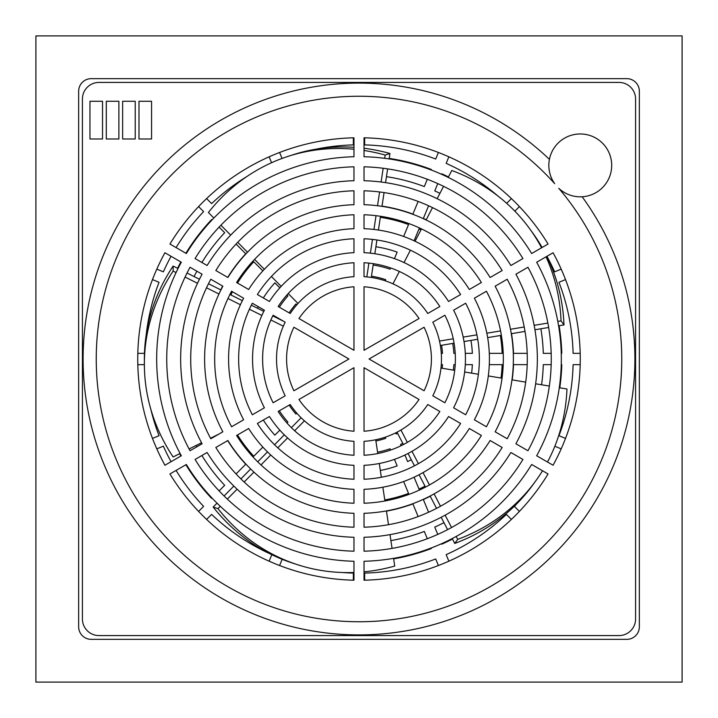 <?xml version="1.0" encoding="UTF-8"?>
<svg xmlns="http://www.w3.org/2000/svg" width="718" height="718" viewBox="0 0 718 718"><rect width="100%" height="100%" fill="white"/><g stroke="black" fill="none" stroke-linecap="round" stroke-linejoin="round"><path stroke-width="1.08" d="M35.9 35.9L682.1 35.9L682.1 682.1L35.9 682.1L35.9 35.9M78.648 626.787L78.648 91.213A12.574 12.574 0 0 1 91.213 78.648L626.787 78.648A12.574 12.574 0 0 1 639.352 91.213L639.352 626.787A12.574 12.574 0 0 1 626.787 639.352L91.213 639.352A12.574 12.574 0 0 1 78.648 626.787M99.012 635.583A16.595 16.595 0 0 1 82.417 618.988L82.417 99.012A16.595 16.595 0 0 1 99.012 82.417L618.988 82.417A16.595 16.595 0 0 1 635.583 99.012L635.583 618.988A16.595 16.595 0 0 1 618.988 635.583L99.012 635.583M549.423 159.36A31.43 31.43 0 0 1 583.68 134.149A31.43 31.43 0 0 1 611.691 166.154A31.43 31.43 0 0 1 582.154 196.768A275.891 275.891 0 0 1 404.36 631.14A275.891 275.891 0 0 1 95.288 277.92A275.891 275.891 0 0 1 549.423 159.36M554.682 183.655A31.43 31.43 0 0 1 575.19 134.374A31.43 31.43 0 0 1 610.336 174.537A31.43 31.43 0 0 1 558.775 188.322A262.752 262.752 0 0 1 408.955 616.959A262.752 262.752 0 0 1 109.953 275.245A262.752 262.752 0 0 1 554.682 183.655M102.53 138.987L89.956 138.987L89.956 101.274L102.53 101.274L102.53 138.987M118.874 138.987L106.3 138.987L106.3 101.274L118.874 101.274L118.874 138.987M135.217 138.987L122.643 138.987L122.643 101.274L135.217 101.274L135.217 138.987M151.561 138.987L138.987 138.987L138.987 101.274L151.561 101.274L151.561 138.987M364.026 455.257L364.026 441.319A82.471 82.471 0 0 0 427.775 404.512L439.847 411.486A96.383 96.383 0 0 1 364.026 455.257M364.026 503.237L364.026 489.317A130.416 130.416 0 0 0 469.339 428.511L481.401 435.476A144.327 144.327 0 0 1 364.026 503.237M364.026 551.2L364.026 537.279A178.351 178.351 0 0 0 510.884 452.493L522.937 459.457A192.271 192.271 0 0 1 364.026 551.2M419.043 399.477A72.41 72.41 0 0 1 364.026 431.24L364.026 367.706L419.043 399.477M364.026 561.261A202.323 202.323 0 0 0 531.652 464.483L548.058 473.961A221.27 221.27 0 0 1 364.026 580.207L364.026 561.261M364.026 513.298A154.388 154.388 0 0 0 490.116 440.502L502.169 447.467A168.299 168.299 0 0 1 364.026 527.218L364.026 513.298M364.026 465.327A106.443 106.443 0 0 0 448.562 416.521L460.624 423.476A120.355 120.355 0 0 1 364.026 479.247L364.026 465.327M444.873 402.771L432.801 395.806A82.471 82.471 0 0 0 432.801 322.194L444.873 315.229A96.383 96.383 0 0 1 444.873 402.771M553.084 465.246L536.678 455.777A202.323 202.323 0 0 0 536.678 262.223L553.084 252.754A221.27 221.27 0 0 1 553.084 465.246M486.427 426.761L474.374 419.806A130.416 130.416 0 0 0 474.374 298.194L486.427 291.239A144.327 144.327 0 0 1 486.427 426.761M527.963 450.742L515.91 443.787A178.351 178.351 0 0 0 515.91 274.213L527.963 267.258A192.271 192.271 0 0 1 527.963 450.742M424.078 327.237A72.41 72.41 0 0 1 424.078 390.763L369.061 359L424.078 327.237M495.142 431.796A154.388 154.388 0 0 0 495.142 286.204L507.195 279.248A168.299 168.299 0 0 1 507.195 438.752L495.142 431.796M453.596 407.806A106.443 106.443 0 0 0 453.596 310.194L465.659 303.229A120.355 120.355 0 0 1 465.659 414.771L453.596 407.806M439.847 306.514L427.775 313.488A82.471 82.471 0 0 0 364.026 276.681L364.026 262.743A96.383 96.383 0 0 1 439.847 306.514M548.058 244.039L531.652 253.517A202.323 202.323 0 0 0 364.026 156.739L364.026 137.793A221.27 221.27 0 0 1 548.058 244.039M481.401 282.524L469.339 289.489A130.416 130.416 0 0 0 364.026 228.683L364.026 214.763A144.327 144.327 0 0 1 481.401 282.524M522.937 258.543L510.884 265.507A178.351 178.351 0 0 0 364.026 180.721L364.026 166.8A192.271 192.271 0 0 1 522.937 258.543M364.026 286.76A72.41 72.41 0 0 1 419.043 318.523L364.026 350.294L364.026 286.76M490.116 277.498A154.388 154.388 0 0 0 364.026 204.702L364.026 190.782A168.299 168.299 0 0 1 502.169 270.533L490.116 277.498M448.562 301.479A106.443 106.443 0 0 0 364.026 252.673L364.026 238.753A120.355 120.355 0 0 1 460.624 294.524L448.562 301.479M353.974 262.743L353.974 276.681A82.471 82.471 0 0 0 290.225 313.488L278.153 306.514A96.383 96.383 0 0 1 353.974 262.743M353.974 137.793L353.974 156.739A202.323 202.323 0 0 0 186.348 253.517L169.942 244.039A221.27 221.27 0 0 1 353.974 137.793A221.27 221.27 0 0 0 353.346 137.802L353.346 144.901A214.17 214.17 0 0 0 316.315 149.129M353.974 214.763L353.974 228.683A130.416 130.416 0 0 0 248.661 289.489L236.599 282.524A144.327 144.327 0 0 1 353.974 214.763M353.974 166.8L353.974 180.721A178.351 178.351 0 0 0 207.116 265.507L195.063 258.543A192.271 192.271 0 0 1 353.974 166.8M353.974 204.702A154.388 154.388 0 0 0 227.884 277.498L215.831 270.533A168.299 168.299 0 0 1 353.974 190.782L353.974 204.702M353.974 252.673A106.443 106.443 0 0 0 269.438 301.479L257.376 294.524A120.355 120.355 0 0 1 353.974 238.753L353.974 252.673M353.974 286.76L353.974 350.294L298.957 318.523A72.41 72.41 0 0 1 353.974 286.76M164.916 252.754L181.322 262.223A202.323 202.323 0 0 0 181.322 455.777L164.916 465.246A221.27 221.27 0 0 1 164.916 252.754M273.127 315.229L285.199 322.194A82.471 82.471 0 0 0 285.199 395.806L273.127 402.771A96.383 96.383 0 0 1 273.127 315.229M231.573 291.239L243.626 298.194A130.416 130.416 0 0 0 243.626 419.806L231.573 426.761A144.327 144.327 0 0 1 231.573 291.239M190.037 267.258L202.09 274.213A178.351 178.351 0 0 0 202.09 443.787L190.037 450.742A192.271 192.271 0 0 1 190.037 267.258M353.974 513.298L353.974 527.218A168.299 168.299 0 0 1 215.831 447.467L227.884 440.502A154.388 154.388 0 0 0 353.974 513.298M353.974 465.327L353.974 479.247A120.355 120.355 0 0 1 257.376 423.476L269.438 416.521A106.443 106.443 0 0 0 353.974 465.327M353.974 367.706L353.974 431.24A72.41 72.41 0 0 1 298.957 399.477L353.974 367.706M353.974 580.207A221.27 221.27 0 0 1 169.942 473.961L186.348 464.483A202.323 202.323 0 0 0 353.974 561.261L353.974 580.207A221.27 221.27 0 0 1 353.346 580.198L353.346 573.099A214.17 214.17 0 0 1 342.172 572.506M353.974 551.2A192.271 192.271 0 0 1 195.063 459.457L207.116 452.493A178.351 178.351 0 0 0 353.974 537.279L353.974 551.2M222.858 286.204A154.388 154.388 0 0 0 222.858 431.796L210.805 438.752A168.299 168.299 0 0 1 210.805 279.248L222.858 286.204M353.974 503.237A144.327 144.327 0 0 1 236.599 435.476L248.661 428.511A130.416 130.416 0 0 0 353.974 489.317L353.974 503.237M264.404 310.194A106.443 106.443 0 0 0 264.404 407.806L252.341 414.771A120.355 120.355 0 0 1 252.341 303.229L264.404 310.194M353.974 455.257A96.383 96.383 0 0 1 278.153 411.486L290.225 404.512A82.471 82.471 0 0 0 353.974 441.319L353.974 455.257M293.922 327.237L348.939 359L293.922 390.763A72.41 72.41 0 0 1 293.922 327.237M371.466 276.224A83.71 83.71 0 0 1 385.737 279.679L385.261 280.819M441.57 345.277A83.71 83.71 0 0 1 442.512 353.346L441.274 353.346M441.274 364.654L442.512 364.654A83.71 83.71 0 0 1 442.189 368.262M397.566 433.295A83.71 83.71 0 0 1 396.183 433.995L395.717 432.846M385.261 437.181L385.737 438.321A83.71 83.71 0 0 1 375.9 440.987M296.821 413.182L295.942 414.053A83.71 83.71 0 0 1 289.157 405.131M289.157 312.868A83.71 83.71 0 0 1 295.942 303.947L296.821 304.818M279.338 410.795A95.018 95.018 0 0 0 287.927 422.067L286.967 423.037M279.841 430.163L274.85 435.153A113.498 113.498 0 0 1 263.326 420.048M263.326 297.952A113.498 113.498 0 0 1 274.85 282.847L279.841 287.837M286.967 294.963L287.927 295.933A95.018 95.018 0 0 0 279.338 307.205M274.312 315.911A95.018 95.018 0 0 0 274.007 316.503M257.484 308.246A113.498 113.498 0 0 1 258.292 306.667M375.9 246.777A113.498 113.498 0 0 1 397.153 252.108L394.451 258.633M390.592 267.94L390.071 269.205A95.018 95.018 0 0 0 373.154 265.041M394.451 459.367L397.153 465.892A113.498 113.498 0 0 1 380.334 470.47M377.587 452.187A95.018 95.018 0 0 0 390.071 448.795L390.592 450.06M411.288 459.726A113.498 113.498 0 0 1 407.609 461.557L404.907 455.032M401.048 445.725L400.527 444.469A95.018 95.018 0 0 0 402.78 443.338M465.291 364.654L472.354 364.654A113.498 113.498 0 0 1 471.609 373.154M453.363 370.12A95.018 95.018 0 0 0 453.848 364.654L455.221 364.654M470.954 340.395A113.498 113.498 0 0 1 472.354 353.346L465.291 353.346M455.221 353.346L453.848 353.346A95.018 95.018 0 0 0 452.735 343.419M262.869 447.126L253.759 456.235A143.277 143.277 0 0 1 237.505 434.955M237.505 283.045A143.277 143.277 0 0 1 253.759 261.765L262.869 270.874M230.846 294.918A143.277 143.277 0 0 1 232.479 291.759M380.343 217.321A143.277 143.277 0 0 1 408.56 224.563L403.633 236.464M403.633 481.536L408.56 493.437A143.277 143.277 0 0 1 384.776 499.943M425.02 486.167A143.277 143.277 0 0 1 419.016 489.111L414.089 477.21M489.29 364.654L502.169 364.654A143.277 143.277 0 0 1 501.011 378.036M500.347 335.512A143.277 143.277 0 0 1 502.169 353.346L489.29 353.346M414.089 240.79L419.016 228.889A143.277 143.277 0 0 1 420.99 229.823M227.705 440.61A154.594 154.594 0 0 0 245.753 464.241L236.06 473.934M236.06 244.066L245.753 253.759A154.594 154.594 0 0 0 227.705 277.39M222.67 286.096A154.594 154.594 0 0 0 220.722 289.866M418.145 201.435L412.895 214.099A154.594 154.594 0 0 0 382.021 206.129M386.464 511.135A154.594 154.594 0 0 0 412.895 503.901L418.145 516.565M428.592 512.23L423.351 499.566A154.594 154.594 0 0 0 430.226 496.21M512.176 379.894A154.594 154.594 0 0 0 513.496 364.654L527.2 364.654M527.2 353.346L513.496 353.346A154.594 154.594 0 0 0 511.503 333.655M426.205 219.78A154.594 154.594 0 0 0 423.351 218.434L428.592 205.77M152.476 279.58L159.037 282.3A214.17 214.17 0 0 0 146.203 334.75M144.471 353.346L137.802 353.346M137.802 364.654L144.372 364.654M150.744 408.973A214.17 214.17 0 0 0 159.037 435.7L152.476 438.42M156.811 448.876L163.363 446.156A214.17 214.17 0 0 0 171.055 461.701M176.089 470.416A214.17 214.17 0 0 0 203.607 506.387L198.59 511.404M206.596 519.41L211.613 514.393A214.17 214.17 0 0 0 270.174 553.883M271.817 554.7L269.124 561.189M279.58 565.524L282.156 559.295M364.654 580.198L364.654 573.099A214.17 214.17 0 0 0 435.7 558.963L438.42 565.524M448.876 561.189L446.156 554.637A214.17 214.17 0 0 0 506.387 514.393L511.404 519.41M519.41 511.404L514.393 506.387A214.17 214.17 0 0 0 516.897 503.695M554.843 446.246L561.189 448.876M565.524 438.42L558.963 435.7A214.17 214.17 0 0 0 573.099 364.654L580.198 364.654M580.198 353.346L573.099 353.346A214.17 214.17 0 0 0 558.963 282.3L565.524 279.58M561.189 269.124L554.637 271.844A214.17 214.17 0 0 0 546.945 256.299M514.842 211.155L519.41 206.596M511.404 198.59L506.684 203.32M498.112 196.158A214.17 214.17 0 0 0 446.156 163.363L448.876 156.811M438.42 152.476L435.7 159.037A214.17 214.17 0 0 0 364.654 144.901L364.654 137.802M282.057 158.454L279.58 152.476M269.124 156.811L271.575 162.726M247.118 176.377A214.17 214.17 0 0 0 211.613 203.607L206.596 198.59M198.59 206.596L203.607 211.613A214.17 214.17 0 0 0 176.089 247.584M171.055 256.299A214.17 214.17 0 0 0 163.363 271.844L156.811 269.124M441.624 174.312L441.83 173.819A202.853 202.853 0 0 1 448.454 176.933M439.937 193.33A184.382 184.382 0 0 0 434.758 190.898L437.774 183.611M559.116 325.748A202.853 202.853 0 0 1 561.781 353.346L561.243 353.346M551.182 353.346L543.293 353.346A184.382 184.382 0 0 0 540.887 328.772M561.243 364.654L561.781 364.654A202.853 202.853 0 0 1 559.798 387.81M541.569 384.776A184.382 184.382 0 0 0 543.293 364.654L551.182 364.654M452.466 539.038A202.853 202.853 0 0 1 441.83 544.181L441.624 543.688M437.774 534.389L434.758 527.102A184.382 184.382 0 0 0 443.957 522.65M431.168 548.014L431.374 548.507A202.853 202.853 0 0 1 393.652 558.873M390.897 540.6A184.382 184.382 0 0 0 424.302 531.437L427.318 538.724M389.21 158.409A202.853 202.853 0 0 1 431.374 169.493L431.168 169.987M427.318 179.276L424.302 186.563A184.382 184.382 0 0 0 386.464 176.673M185.89 253.248A202.853 202.853 0 0 1 211.613 219.618L211.989 219.995M219.107 227.103L224.68 232.686A184.382 184.382 0 0 0 201.893 262.483M196.867 271.198A184.382 184.382 0 0 0 194.084 276.538M177.561 268.281A202.853 202.853 0 0 1 180.864 261.962M196.14 445.456A184.382 184.382 0 0 0 196.867 446.802M201.893 455.517A184.382 184.382 0 0 0 224.68 485.314L219.107 490.897M211.989 498.005L211.613 498.382A202.853 202.853 0 0 1 185.89 464.752M180.864 456.038A202.853 202.853 0 0 1 179.617 453.722M558.586 325.837L563.998 324.931A214.628 185.872 -36 0 0 546.829 256.362M542.108 247.477A214.628 185.872 -36 0 0 532.639 232.847L529.687 228.773A214.628 185.872 -36 0 0 451.793 170.489L448.203 177.4M440.358 345.484L454.081 343.204M463.999 341.553L477.73 339.273M487.648 337.622L501.37 335.342M511.297 333.69L525.02 331.411M534.946 329.759L548.669 327.48M392.952 283.843L399.37 271.476M404.01 262.537L410.418 250.178M415.058 241.248L421.475 228.898M426.106 219.968L432.523 207.61M437.154 198.68L443.571 186.33M557.805 321.404L561.045 320.865A214.628 185.872 -36 0 0 546.03 256.829M541.569 247.791A214.628 185.872 -36 0 0 529.687 228.773M439.497 341.068L453.237 338.779M463.173 337.128L476.905 334.848M486.831 333.197L500.572 330.917M510.498 329.266L524.221 326.986M534.147 325.335L547.879 323.055M563.998 324.931L561.045 320.865M389.129 158.929L389.946 153.508A214.628 185.872 -108 0 0 364.026 148.258M353.974 147.307A214.628 185.872 -108 0 0 292.675 154.873L287.891 156.425A214.628 185.872 -108 0 0 208.391 212.492L213.856 218.048M371.287 277.444L373.351 263.685M374.85 253.741L376.923 239.983M378.422 230.038L380.495 216.28M381.994 206.335L384.067 192.577M385.566 182.632L387.639 168.874M298.006 303.49L288.232 293.563M281.169 286.392L271.395 276.466M264.341 269.295L254.567 259.377M247.504 252.215L237.739 242.298M230.684 235.127L220.911 225.21M384.677 158.31L385.171 155.061A214.628 185.872 -108 0 0 364.026 150.475M353.974 149.236A214.628 185.872 -108 0 0 287.891 156.425M366.817 276.897L368.89 263.12M370.389 253.167L372.462 239.399M373.961 229.446L376.035 215.678M377.533 205.734L379.607 191.966M381.105 182.022L383.179 168.263M389.946 153.508L385.171 155.061M176.072 272.562L173.128 271.09A214.628 185.872 180 0 0 144.372 364.026A214.628 185.872 180 0 0 173.128 456.962L180.092 453.48M189.085 448.983L201.534 442.764M210.536 438.258L218.918 434.067M283.332 326.196L270.874 319.968M261.873 315.462L249.415 309.234M240.413 304.737L227.965 298.509M218.963 294.012L206.515 287.783M197.513 283.287L185.064 277.058M178.037 268.514L173.128 266.064L173.128 271.09M283.933 321.467L272.786 315.893M263.793 311.397L251.354 305.177M242.352 300.68L229.913 294.452M220.911 289.955L208.471 283.736M199.478 279.239L187.03 273.019M173.128 266.064A214.628 185.872 180 0 0 144.372 359L144.372 364.026M452.223 538.572L454.745 543.445A214.628 185.872 36 0 0 532.639 485.153L535.592 481.087A214.628 185.872 36 0 0 542.512 470.757M397 432.2L403.408 444.541M408.039 453.471L414.457 465.82M419.088 474.751L425.496 487.091M430.127 496.021L436.544 508.371M441.175 517.292L447.583 529.642M440.969 368.065L454.718 370.344M464.645 371.996L478.385 374.275M488.312 375.927L502.044 378.206M511.97 379.858L525.702 382.138M535.619 383.789L549.351 386.069M559.277 387.72L566.96 388.994A214.628 185.872 36 0 1 547.502 462.024M456.19 536.454L457.707 539.371A214.628 185.872 36 0 0 535.592 481.087M400.931 430.019L407.348 442.378M411.988 451.317L418.406 463.675M423.046 472.606L429.454 484.964M434.094 493.894L440.502 506.244M445.142 515.174L451.55 527.524M454.745 543.445L457.707 539.371M301.129 417.759L291.364 427.668M284.31 434.839L274.545 444.747M267.491 451.909L257.726 461.827M250.663 468.989L240.907 478.906M233.844 486.068L224.079 495.985M217.024 503.147L213.174 507.061A214.628 185.872 108 0 0 292.675 563.127L297.458 564.68A214.628 185.872 108 0 0 353.974 572.488M375.711 439.757L377.785 453.534M379.284 463.496L381.357 477.264M382.856 487.208L384.929 500.976M386.428 510.929L388.501 524.687M390 534.641L392.073 548.399M393.572 558.353L394.729 566.053A214.628 185.872 108 0 1 364.026 571.824M220.264 506.271L217.958 508.613A214.628 185.872 108 0 0 297.458 564.68M304.414 420.829L294.64 430.755M287.577 437.926L277.803 447.844M270.749 455.015L260.975 464.932M253.921 472.103L244.147 482.02M237.093 489.182L227.328 499.1M213.174 507.061L217.958 508.613"/></g></svg>
